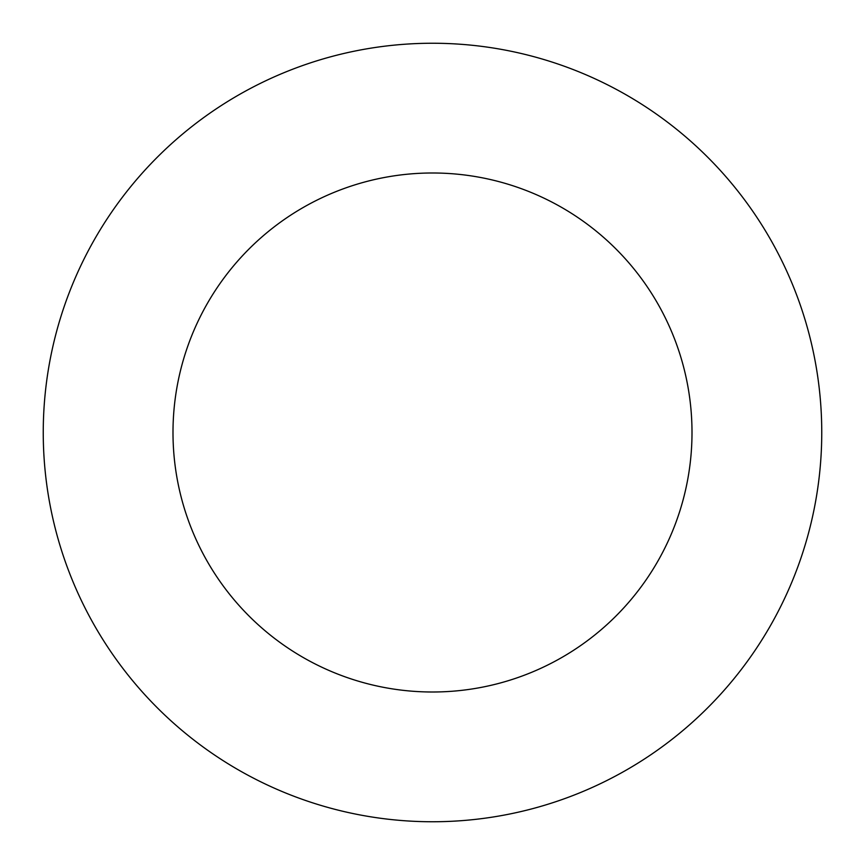 <?xml version="1.0" encoding="UTF-8"?>
<svg xmlns="http://www.w3.org/2000/svg" width="865" height="865" viewBox="0 0 865 865"><rect width="100%" height="100%" fill="white"/><g stroke="black" fill="none" stroke-linecap="round" stroke-linejoin="round"><path stroke-width="1.3" d="M432.5 692A259.5 259.5 0 0 0 657.238 302.75A259.5 259.5 0 0 0 207.762 302.75A259.5 259.5 0 0 0 432.5 692M432.5 821.75A389.25 389.25 0 0 0 769.601 237.875A389.25 389.25 0 0 0 95.399 237.875A389.25 389.25 0 0 0 432.5 821.75"/></g></svg>
